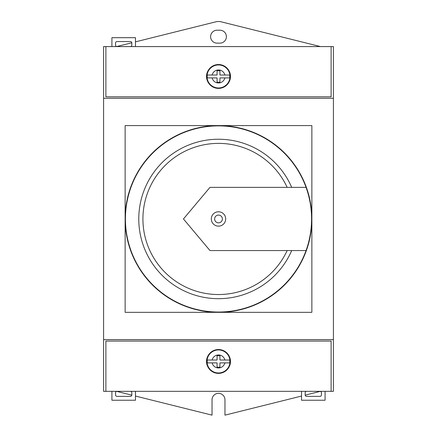<?xml version="1.0" encoding="UTF-8"?>
<svg xmlns="http://www.w3.org/2000/svg" width="437" height="437" viewBox="0 0 437 437"><rect width="100%" height="100%" fill="white"/><g stroke="black" fill="none" stroke-linecap="round" stroke-linejoin="round"><path stroke-width="0.66" d="M311.871 218.959A93.371 93.371 0 0 0 218.5 125.588A93.371 93.371 0 0 0 125.129 218.959L125.129 312.329L311.871 312.329L311.871 125.588L125.129 125.588L125.129 218.959A93.371 93.371 0 0 0 218.5 312.329A93.371 93.371 0 0 0 311.871 218.959M230.009 361.454A11.509 11.509 0 0 0 218.5 349.944A11.509 11.509 0 0 0 206.991 361.454A11.509 11.509 0 0 0 218.5 372.969A11.509 11.509 0 0 0 230.009 361.454M207.28 360.017L212.147 360.017L207.28 360.017A11.313 11.313 0 0 0 207.28 362.89L212.147 362.89L207.28 362.89M224.853 360.017L229.72 360.017L224.853 360.017A6.517 6.517 0 0 0 212.147 360.017L217.063 360.017L217.063 355.707L219.937 355.707L219.937 360.017L224.853 360.017M229.72 362.89L224.853 362.89L229.72 362.89A11.313 11.313 0 0 0 229.72 360.017M230.009 76.464A11.509 11.509 0 0 0 218.5 64.955A11.509 11.509 0 0 0 206.991 76.464A11.509 11.509 0 0 0 218.5 87.974A11.509 11.509 0 0 0 230.009 76.464M207.28 75.027L212.147 75.027L207.28 75.027A11.313 11.313 0 0 0 207.28 77.901L212.147 77.901L207.28 77.901M224.853 75.027L229.72 75.027L224.853 75.027A6.517 6.517 0 0 0 212.147 75.027L217.063 75.027L217.063 70.718L219.937 70.718L219.937 75.027L224.853 75.027M229.72 77.901L224.853 77.901L229.72 77.901A11.313 11.313 0 0 0 229.72 75.027M206.575 76.464A11.925 11.925 0 0 0 218.5 88.389A11.925 11.925 0 0 0 230.425 76.464C230.9 72.974 227.322 64.703 218.5 64.539C209.678 64.703 206.1 72.974 206.575 76.464C206.1 79.949 209.678 88.225 218.5 88.389C227.322 88.225 230.9 79.949 230.425 76.464A11.925 11.925 0 0 0 218.5 64.539A11.925 11.925 0 0 0 206.575 76.464M206.575 361.454A11.925 11.925 0 0 0 218.5 373.378A11.925 11.925 0 0 0 230.425 361.454C230.9 357.969 227.322 349.693 218.5 349.534C209.678 349.693 206.1 357.969 206.575 361.454C206.1 364.944 209.678 373.214 218.5 373.378C227.322 373.214 230.9 364.944 230.425 361.454A11.925 11.925 0 0 0 218.5 349.534A11.925 11.925 0 0 0 206.575 361.454M331.12 46.584L105.88 46.584L105.88 96.834L331.12 96.834L331.12 46.584L333.415 46.584L333.415 98.298L103.585 98.298L103.585 391.334L105.88 391.334L105.88 341.084L331.12 341.084L331.12 391.334L105.88 391.334M333.415 98.298L333.415 339.62L103.585 339.62M333.415 339.62L333.415 391.334L331.12 391.334M105.88 46.584L103.585 46.584L103.585 98.298M224.853 77.901L219.937 77.901L219.937 82.211L217.063 82.211L217.063 77.901L212.147 77.901A6.517 6.517 0 0 0 224.853 77.901M224.853 362.89L219.937 362.89L219.937 367.2L217.063 367.2L217.063 362.89L212.147 362.89A6.517 6.517 0 0 0 224.853 362.89M217.063 30.208A6.462 6.462 0 0 0 210.601 36.675A6.462 6.462 0 0 0 217.063 43.137L219.937 43.137A6.462 6.462 0 0 0 226.399 36.675A6.462 6.462 0 0 0 219.937 30.208L217.063 30.208M306.61 391.334A1.437 1.437 0 0 0 305.173 392.77L305.173 394.939A1.437 1.437 0 0 0 306.61 396.375L320.004 396.375A1.437 1.437 0 0 0 321.441 394.939L321.441 392.77A1.437 1.437 0 0 0 320.004 391.334M301.525 391.334L301.525 400.237L325.084 400.237L325.084 391.334M116.996 391.334A1.437 1.437 0 0 0 115.559 392.77L115.559 394.939A1.437 1.437 0 0 0 116.996 396.375L130.39 396.375A1.437 1.437 0 0 0 131.827 394.939L131.827 392.77A1.437 1.437 0 0 0 130.39 391.334M111.916 391.334L111.916 400.237L135.475 400.237L135.475 391.334M130.39 46.584A1.437 1.437 0 0 0 131.827 45.148L131.827 42.979A1.437 1.437 0 0 0 130.39 41.542L116.996 41.542A1.437 1.437 0 0 0 115.559 42.979L115.559 45.148A1.437 1.437 0 0 0 116.996 46.584M111.916 46.584L111.916 37.68L135.475 37.68L135.475 46.584M320.49 46.584L221.28 21.85A11.493 11.493 0 0 0 215.72 21.85L135.475 41.859M131.816 42.771L116.668 46.546M116.668 391.372L131.816 395.146M135.475 396.059L212.038 415.15L212.038 399.806A6.462 6.462 0 0 1 218.5 393.344A6.462 6.462 0 0 1 224.962 399.806L224.962 415.15L301.525 396.059M305.184 395.146L320.332 391.372M225.683 218.959A7.183 7.183 0 0 1 218.5 226.142A7.183 7.183 0 0 1 211.317 218.959A7.183 7.183 0 0 1 218.5 211.776A7.183 7.183 0 0 1 225.683 218.959M222.378 218.959A3.878 3.878 0 0 1 218.5 222.837A3.878 3.878 0 0 1 214.622 218.959A3.878 3.878 0 0 1 218.5 215.08A3.878 3.878 0 0 1 222.378 218.959M306.053 187.358A93.081 93.081 0 0 0 125.419 218.959A93.081 93.081 0 0 0 306.053 250.559A93.081 93.081 0 0 0 306.053 187.358L209.968 187.358L183.453 218.959L209.968 250.559L306.053 250.559M287.153 187.358A75.574 75.574 0 0 0 171.725 159.598A75.574 75.574 0 0 0 171.725 278.32A75.574 75.574 0 0 0 287.153 250.559M291.692 187.358A79.725 79.725 0 0 0 169.654 155.954A79.725 79.725 0 0 0 169.654 281.969A79.725 79.725 0 0 0 291.692 250.559"/></g></svg>
